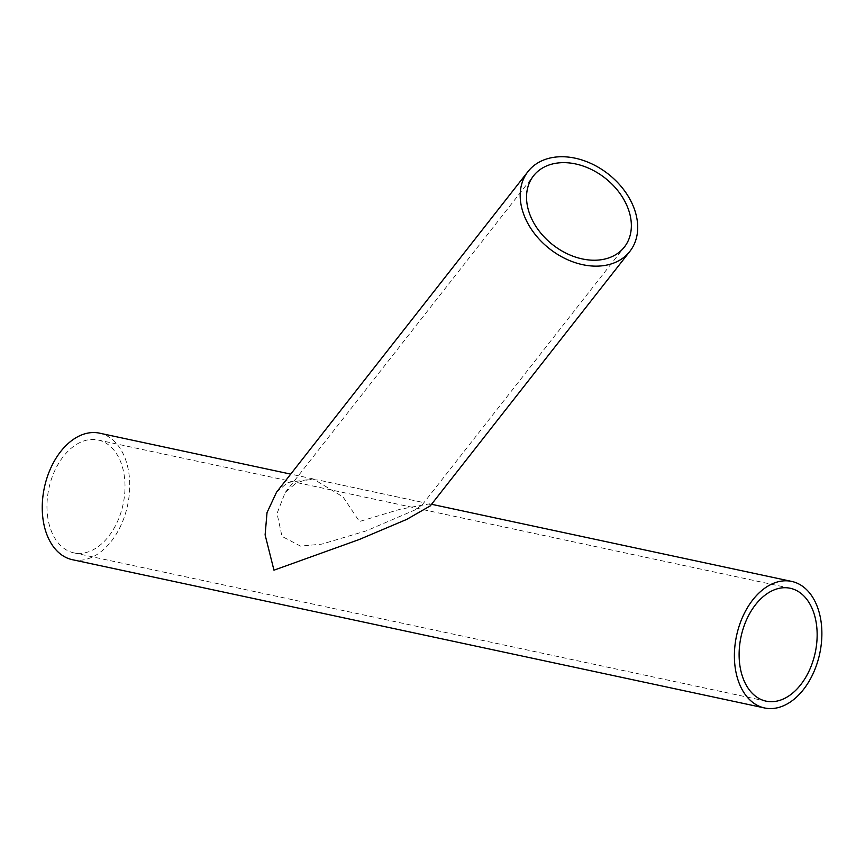 <?xml version="1.0" encoding="UTF-8"?>
<svg xmlns="http://www.w3.org/2000/svg" width="865" height="865" viewBox="0 0 865 865"><rect width="100%" height="100%" fill="white"/><g stroke="black" fill="none" stroke-linecap="round" stroke-linejoin="round"><path stroke-width="0.65" stroke-dasharray="4.33 3.24" d="M72.433 559.709A64.713 42.536 102.1 0 0 127.577 505.344A64.713 42.536 102.1 0 0 99.54 433.16M276.53 492.217L287.591 482.54L313.216 478.929L343.059 496.964L359.44 521.519L400.257 509.215L429.537 503.852L430.283 505.884M47.867 518.135A57.717 37.941 -77.9 0 1 59.804 461.488A57.717 37.941 -77.9 0 1 98.069 439.993A57.717 37.941 -77.9 0 1 123.09 504.382A57.717 37.941 -77.9 0 1 73.893 552.865A57.717 37.941 -77.9 0 1 47.867 518.135M294.879 484.097L285.18 492.52L277.027 513.442L281.99 536.386L300.512 546.107L321.693 544.139L366.468 530.796L415.168 509.863L422.304 504.717L420.909 502.003L321.856 480.778C311.832 478.605 302.847 479.707 294.879 484.097M431.538 504.273L429.537 503.852M313.216 478.929L290.726 474.117M790.221 588.265L98.069 439.993M766.044 701.137L73.893 552.865M422.304 504.717L624.368 247.055M285.18 492.52L533.532 175.822M420.909 502.003L321.856 480.778"/><path stroke-width="1.3" d="M735.401 669.034A64.713 42.536 -77.9 0 1 748.776 605.522A64.713 42.536 -77.9 0 1 791.691 581.421A64.713 42.536 -77.9 0 1 819.728 653.605A64.713 42.536 -77.9 0 1 764.584 707.97A64.713 42.536 -77.9 0 1 735.401 669.034M290.726 474.117L99.54 433.16A64.713 42.536 102.1 0 0 56.625 457.261A64.713 42.536 102.1 0 0 43.25 520.762A64.713 42.536 102.1 0 0 72.433 559.709L764.584 707.97M629.871 251.369L430.283 505.884L406.68 519.422L359.051 539.587L273.967 570.186L265.112 534.884L267.026 512.599L276.53 492.217L528.028 171.508A64.713 47.532 -141.9 0 1 538.614 162.436A64.713 47.532 -141.9 0 1 615.361 180.244A64.713 47.532 -141.9 0 1 629.871 251.369A64.713 47.532 -141.9 0 1 549.621 248.839A64.713 47.532 -141.9 0 1 528.028 171.508M740.018 666.407A57.717 37.941 -77.9 0 1 751.945 609.749A57.717 37.941 -77.9 0 1 790.221 588.265A57.717 37.941 -77.9 0 1 815.23 652.643A57.717 37.941 -77.9 0 1 766.044 701.137A57.717 37.941 -77.9 0 1 740.018 666.407M542.971 167.734A57.717 42.396 -141.9 0 1 611.425 183.607A57.717 42.396 -141.9 0 1 624.368 247.055A57.717 42.396 -141.9 0 1 552.789 244.795A57.717 42.396 -141.9 0 1 533.532 175.822A57.717 42.396 -141.9 0 1 542.971 167.734M791.691 581.421L431.538 504.273"/></g></svg>
